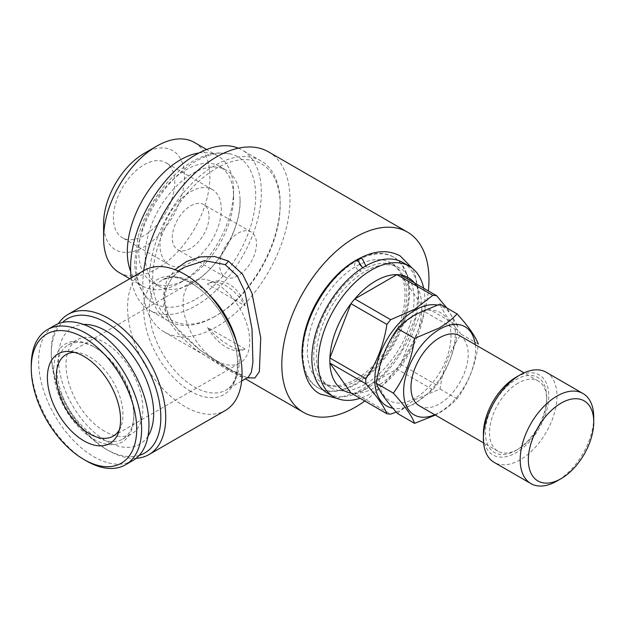 <?xml version="1.0" encoding="UTF-8"?>
<svg xmlns="http://www.w3.org/2000/svg" width="625" height="625" viewBox="0 0 625 625"><rect width="100%" height="100%" fill="white"/><g stroke="black" fill="none" stroke-linecap="round" stroke-linejoin="round"><path stroke-width="0.47" stroke-dasharray="3.12 2.34" d="M359.5 258.43L358.547 263.047L362.336 268.188L365.164 268.508C377.508 262.453 387.25 261.602 394.398 265.945C397.688 267.805 400.414 270.75 402.586 274.773C407.008 283.141 407.945 294.609 405.391 309.18C403.227 320.305 399.07 331.375 392.906 342.391C386.18 354.219 378.203 364.125 368.977 372.125C357.766 381.469 347.477 386.344 338.109 386.75C333.461 386.922 329.484 386.031 326.188 384.086C319.5 380.43 315.438 372.609 313.992 360.633C312.734 344.023 317.477 326.047 328.211 306.703C337.523 290.852 348.523 278.883 361.195 270.805L358.25 270.555L354.484 265.492L355.305 260.852M144.062 164.781A43.352 25.031 -60 0 1 165.742 162.633A43.352 25.031 -60 0 1 172.391 197.375A43.352 25.031 -60 0 1 144.062 235.578A43.352 25.031 -60 0 1 122.391 237.727A43.352 25.031 -60 0 1 115.742 202.984A43.352 25.031 -60 0 1 144.062 164.781M190.664 191.68A43.352 25.031 -60 0 1 212.336 189.531A43.352 25.031 -60 0 1 218.984 224.273A43.352 25.031 -60 0 1 190.664 262.477A43.352 25.031 -60 0 1 168.984 264.625A43.352 25.031 -60 0 1 162.336 229.883A43.352 25.031 -60 0 1 190.664 191.68M190.664 205.844A26.016 15.016 -60 0 1 203.664 204.555A26.016 15.016 -60 0 1 207.656 225.398A26.016 15.016 -60 0 1 190.664 248.32A26.016 15.016 -60 0 1 177.656 249.609A26.016 15.016 -60 0 1 173.672 228.766A26.016 15.016 -60 0 1 190.664 205.844M238.078 233.219A26.016 15.016 -60 0 1 251.086 231.93A26.016 15.016 -60 0 1 255.07 252.773A26.016 15.016 -60 0 1 238.078 275.695A26.016 15.016 -60 0 1 225.07 276.984A26.016 15.016 -60 0 1 221.086 256.141A26.016 15.016 -60 0 1 238.078 233.219M192.633 282.969A67.055 38.711 -60 0 1 191.07 283.844A67.055 38.711 -60 0 1 159.109 286.289A67.055 38.711 -60 0 1 148.828 232.562A67.055 38.711 -60 0 1 192.633 173.469A67.055 38.711 -60 0 1 226.164 170.148A67.055 38.711 -60 0 1 240.023 199.047A67.055 38.711 -60 0 1 192.633 282.969M198.984 152.977A75.148 43.383 -60 0 1 218.016 156.102A75.148 43.383 -60 0 1 233.578 190.5A75.148 43.383 -60 0 1 180.445 282.539L186.164 279.234A67.055 38.711 -60 0 1 152.641 282.555A67.055 38.711 -60 0 1 142.359 228.82A67.055 38.711 -60 0 1 186.164 169.734A67.055 38.711 -60 0 1 219.695 166.414A67.055 38.711 -60 0 1 233.578 197.109A67.055 38.711 -60 0 1 186.164 279.234L180.445 282.539A75.148 43.383 -60 0 1 142.867 286.258A75.148 43.383 -60 0 1 130.648 271.336M144.062 153.453A57.227 33.039 -60 0 1 184.531 176.812A57.227 33.039 -60 0 1 144.062 246.906A57.227 33.039 -60 0 1 103.602 223.539M119.164 272.57A75.148 43.383 120 0 0 156.734 268.852A75.148 43.383 120 0 0 205.828 202.633A75.148 43.383 120 0 0 194.312 142.414M195.977 299.102A84.453 48.758 120 0 0 252.914 218.078A84.453 48.758 120 0 0 230.32 153.906A84.453 48.758 120 0 0 195.977 161.195A84.453 48.758 120 0 0 142.977 228.969A84.453 48.758 120 0 0 147.125 298.016A84.453 48.758 120 0 0 195.977 299.102M415.062 398.172A50.867 29.367 -60 0 1 379.094 377.406A50.867 29.367 -60 0 1 415.062 315.102A50.867 29.367 -60 0 1 451.031 335.867A50.867 29.367 -60 0 1 415.062 398.172M397.586 413.547C402.367 408.367 408.352 403.648 415.539 399.391L440.062 389.023C442.812 368.336 449.891 350.086 461.297 334.281C449.922 321.75 442.844 311.672 440.062 304.062M475.234 344.656A50.867 29.367 -60 0 1 439.586 412.328A50.867 29.367 -60 0 1 434.773 414.742M461.297 334.281L478.312 344.102C475.562 364.789 468.484 383.039 457.07 398.844C452.211 404.078 446.227 408.805 439.117 413L435.336 415.062M518.133 383.102A40.461 23.359 120 0 0 491.695 418.758A40.461 23.359 120 0 0 497.898 451.188A40.461 23.359 120 0 0 518.133 449.18L516.086 450.359A43.352 25.031 -60 0 1 485.43 432.664A43.352 25.031 -60 0 1 516.086 379.562A43.352 25.031 -60 0 1 546.742 397.266A43.352 25.031 -60 0 1 516.086 450.359L518.133 449.18A40.461 23.359 120 0 0 546.742 399.625A40.461 23.359 120 0 0 538.367 381.102A40.461 23.359 120 0 0 518.133 383.102M459.82 335.75A40.461 23.359 -60 0 1 466.023 368.18A40.461 23.359 -60 0 1 439.586 403.836A40.461 23.359 -60 0 1 419.359 405.836M516.086 377.203A46.242 26.703 -60 0 1 548.789 396.086A46.242 26.703 -60 0 1 516.086 452.719A46.242 26.703 -60 0 1 483.391 433.844M546.188 372.266A52.023 30.039 -60 0 1 554.164 413.953A52.023 30.039 -60 0 1 520.172 459.805A52.023 30.039 -60 0 1 494.164 462.375M358.43 259.828A75.438 43.555 -60 0 1 393.922 257.328A75.438 43.555 -60 0 1 405.484 317.773A75.438 43.555 -60 0 1 356.203 384.25A75.438 43.555 -60 0 1 318.484 387.984A75.438 43.555 -60 0 1 306.922 327.539A75.438 43.555 -60 0 1 356.203 261.062A75.438 43.555 -60 0 1 356.992 260.609M302.258 358.352A75.438 43.555 120 0 0 317.672 387.516A75.438 43.555 120 0 0 355.391 383.773A75.438 43.555 120 0 0 404.672 317.305A75.438 43.555 120 0 0 393.102 256.852A75.438 43.555 120 0 0 360.141 258.094M365.195 384.25A69.078 39.883 -60 0 1 330.656 387.672A69.078 39.883 -60 0 1 320.07 332.32A69.078 39.883 -60 0 1 365.195 271.445A69.078 39.883 -60 0 1 399.734 268.023A69.078 39.883 -60 0 1 410.32 323.375A69.078 39.883 -60 0 1 365.195 384.25M356.203 379.055A69.078 39.883 -60 0 1 321.664 382.477A69.078 39.883 -60 0 1 311.078 327.125A69.078 39.883 -60 0 1 356.203 266.25A69.078 39.883 -60 0 1 390.742 262.828A69.078 39.883 -60 0 1 401.328 318.188A69.078 39.883 -60 0 1 356.203 379.055M423.672 288.234A75.438 43.555 -60 0 1 371.578 393.125A75.438 43.555 -60 0 1 360.125 398.297M402.914 262.516A75.438 43.555 -60 0 1 414.477 322.969A75.438 43.555 -60 0 1 365.195 389.438A75.438 43.555 -60 0 1 327.477 393.18M416.695 286.055A65.031 37.547 -60 0 1 421.758 304.93A65.031 37.547 -60 0 1 421.758 310A65.031 37.547 -60 0 1 400.688 364.289A65.031 37.547 -60 0 1 396.891 369.016A65.031 37.547 -60 0 1 375.828 387.078A65.031 37.547 -60 0 1 354.758 393.344A65.031 37.547 -60 0 1 350.961 393.008M437.156 305.016A56.938 32.875 -60 0 1 453.641 347.68A56.938 32.875 -60 0 1 415.062 403.125A56.938 32.875 -60 0 1 392.922 408.25M396.297 412.109L414.711 403.633L432.828 389.766L396.891 369.016L354.758 393.344L390.695 414.094M214.781 316.523A92.492 53.398 -60 0 1 168.531 321.102A92.492 53.398 -60 0 1 154.359 246.984A92.492 53.398 -60 0 1 214.781 165.484A92.492 53.398 -60 0 1 261.023 160.906A92.492 53.398 -60 0 1 280.18 203.242A92.492 53.398 -60 0 1 214.781 316.523L216.414 315.578A90.18 52.062 -60 0 1 152.648 278.758A90.18 52.062 -60 0 1 216.414 168.32A90.18 52.062 -60 0 1 280.18 205.133A90.18 52.062 -60 0 1 216.414 315.578L214.781 316.523M238.391 148.18A92.492 53.398 -60 0 1 242.219 150.047A92.492 53.398 -60 0 1 256.398 224.164A92.492 53.398 -60 0 1 195.977 305.664A92.492 53.398 -60 0 1 149.734 310.242A92.492 53.398 -60 0 1 131.195 277.938M139.211 455.383A77.461 44.719 60 0 1 106.055 449.148L108.5 450.562A80.93 46.727 60 0 1 51.281 351.445A80.93 46.727 60 0 1 58.375 323.664M136.109 458.305A80.93 46.727 60 0 1 108.5 450.562L106.047 449.148A77.461 44.719 60 0 1 106.047 449.148A77.461 44.719 60 0 1 51.281 354.281A77.461 44.719 60 0 1 62.461 322.438M144.344 270.344A80.93 46.727 -120 0 0 131.938 335.195A80.93 46.727 -120 0 0 184.805 406.508A80.93 46.727 -120 0 0 225.273 410.516M247.234 377.812L229.5 369.023A5.781 3.414 119.9 0 0 229.211 368.82C218.961 363.133 208.094 355.992 196.617 347.422L181.578 333.82C175.805 327.68 171.398 321.18 168.383 314.312L165.609 305.312C161.859 289.695 172.977 272.555 184.617 267.117L172.328 277.242L164.773 290.828L163.695 306.43L169.352 322.078L180.297 336.336L194.664 348.844L226.273 369.086L240.484 376.562L245.734 376.945C244.43 376.656 240.547 375.305 229.211 368.82A5.781 3.414 119.9 0 0 226.273 369.086M229.5 369.023L200.492 350.461L174.281 325.602L166.133 311.031L163.281 295.781L166.477 281.484L174.961 269.656M268.438 151.836A104.047 60.07 -60 0 1 284.391 235.211A104.047 60.07 -60 0 1 216.414 326.906A104.047 60.07 -60 0 1 164.391 332.055A104.047 60.07 -60 0 1 143.734 270.695M216.414 360.648A47.109 27.203 -120 0 0 239.969 362.984A47.109 27.203 -120 0 0 247.187 325.234A47.109 27.203 -120 0 0 216.414 283.719A47.109 27.203 -120 0 0 192.859 281.383A47.109 27.203 -120 0 0 185.633 319.133A47.109 27.203 -120 0 0 216.414 360.648M74.492 352.367A47.109 27.203 60 0 1 77.758 352.578A47.109 27.203 60 0 1 89.641 356.906A47.109 27.203 60 0 1 120.766 427.062A47.109 27.203 60 0 1 119.312 430M104.43 431.203A54.336 31.375 60 0 1 68.93 383.32A54.336 31.375 60 0 1 77.258 339.781A54.336 31.375 60 0 1 104.43 342.469A54.336 31.375 60 0 1 139.93 390.352A54.336 31.375 60 0 1 131.594 433.891A54.336 31.375 60 0 1 104.43 431.203M148.008 436.133A67.344 38.883 60 0 1 106.055 440.883A67.344 38.883 60 0 1 59.867 372.648A67.344 38.883 60 0 1 83.531 324.453M95.422 436.398A54.336 31.375 60 0 1 59.922 388.516A54.336 31.375 60 0 1 68.258 344.977A54.336 31.375 60 0 1 95.422 347.672L93.789 346.727A56.648 32.703 60 0 1 133.844 416.109A56.648 32.703 60 0 1 93.789 439.234A56.648 32.703 60 0 1 53.734 369.852A56.648 32.703 60 0 1 93.789 346.727L95.422 347.672A54.336 31.375 60 0 1 133.844 414.219A54.336 31.375 60 0 1 122.594 439.094A54.336 31.375 60 0 1 95.422 436.398M86.43 460.945A78.039 45.055 60 0 1 31.25 365.367M132.805 460.562A78.039 45.055 60 0 1 93.789 456.695A78.039 45.055 60 0 1 42.805 387.93A78.039 45.055 60 0 1 54.773 325.398M364.812 401A104.047 60.07 120 0 0 428.359 290.938M436.625 385.039C447.5 369.266 454.523 351.172 457.695 330.742L421.758 310L400.688 364.289L436.625 385.039A65.031 37.547 -60 0 1 432.828 389.766M400.688 274.961L421.758 304.93L457.695 325.68A65.031 37.547 -60 0 1 457.695 330.742M457.695 325.68L446.859 307.992M593.75 417.32A52.023 30.039 -60 0 1 556.961 481.039M457.07 398.844L440.062 389.023M245.008 349.062L245.094 349.008A37.57 21.695 60 0 1 245.008 349.062A37.57 21.695 60 0 1 226.219 347.195A37.57 21.695 60 0 1 207.352 327.219C214.312 335.016 221.625 341.094 229.289 345.43C236.5 349.68 241.766 350.867 245.094 349.008L207.352 327.219M245.094 305.82C239.492 286.109 220.852 275.273 207.352 284.031L245.094 305.82A37.57 21.695 60 0 0 207.438 283.977A37.57 21.695 60 0 0 207.352 284.031L207.438 283.977M190.711 391.305A66.477 38.383 60 0 1 143.703 309.883A66.477 38.383 60 0 1 190.711 282.742A66.477 38.383 60 0 1 237.711 364.164A66.477 38.383 60 0 1 190.711 391.305M236.875 343.07A63.586 36.711 60 0 1 226.039 390.047A63.586 36.711 60 0 1 194.25 386.898A63.586 36.711 60 0 1 152.711 330.867A63.586 36.711 60 0 1 162.453 279.914A63.586 36.711 60 0 1 194.25 283.062A63.586 36.711 60 0 1 208.555 294.023M336.867 398.344L362.672 390.727L383.797 373.992L401.648 350.375L415.273 317.891L418.391 295.023L415.312 275.148L412.078 268.07M212.336 189.531L165.742 162.633M251.086 231.93L203.664 204.555M159.109 286.289L152.641 282.555M142.867 286.258L129.82 278.727M230.32 153.906L218.25 152.984C209.703 153.633 201.133 156.453 192.547 161.438C176.477 171.008 162.867 185.266 151.727 204.211C145.5 214.961 140.922 226.023 137.984 237.383L134.758 261.305C134.703 271.32 136.547 280.227 140.289 288.016L147.125 298.016M191.07 283.844L192.547 283.016C217.734 269.711 241.922 226.789 240.023 199.047M497.898 451.188L483.594 442.93M546.742 399.625L546.742 397.266M318.484 387.984L317.672 387.516M330.656 387.672L321.664 382.477M168.531 321.102L149.734 310.242M241.633 381.047L226.039 390.047C235.727 385.234 241.719 366.648 233.875 340.617C227.039 317.188 209.078 293.242 191.359 283.352C182.953 278.672 175.664 276.758 169.484 277.609L162.453 279.914L178.047 270.914M164.391 332.055L245.438 378.852M113.195 436.172L239.969 362.984M68.258 344.977L77.258 339.781M120.766 427.062L118.156 433.445M77.758 352.578L70.922 351.648M133.844 414.219L133.844 416.109M122.594 439.094L131.594 433.891M66.086 354.57L192.859 281.383M51.281 354.281L51.281 351.445M280.18 205.133L280.18 203.242M261.023 160.906L242.219 150.047M399.734 268.023L390.742 262.828M393.922 257.328L393.102 256.852M538.367 381.102L524.055 372.844M218.016 156.102L206.586 149.5M233.578 197.109L233.578 190.5M226.164 170.148L219.695 166.414M225.07 276.984L177.656 249.609M168.984 264.625L122.391 237.727"/><path stroke-width="0.94" d="M336.867 398.344L320.406 394.102C309.648 388.914 303.578 376.156 302.195 355.812C301.406 321.93 326.516 277.914 355.305 260.852L358.25 261.102L362.25 267.188M366.297 266.891L362.336 258.742L359.5 258.43C374.656 250.406 388.219 249.578 400.18 255.93L412.078 268.07M130.648 271.336A75.148 43.383 -60 0 1 180.445 159.82A75.148 43.383 -60 0 1 198.984 152.977M103.602 238.172L103.602 223.539A57.227 33.039 -60 0 1 144.062 153.453L156.734 146.133A75.148 43.383 120 0 0 103.602 238.172A75.148 43.383 120 0 0 119.164 272.57L129.82 278.727M457.07 313.883L440.062 304.062L415.539 314.43C408.352 318.695 402.367 323.414 397.586 328.594C386.211 344.297 379.125 362.547 376.344 383.328C379.094 390.891 386.172 400.961 397.586 413.547L414.594 423.367C411.844 415.812 404.766 405.742 393.352 393.148C404.727 377.445 411.805 359.195 414.594 338.414L439.117 328.047C446.227 323.844 452.211 319.125 457.07 313.883C468.445 326.422 475.523 336.492 478.312 344.102M434.773 414.742A50.867 29.367 -60 0 1 403.703 388.727A50.867 29.367 -60 0 1 439.586 329.266A50.867 29.367 -60 0 1 475.234 344.656M435.336 415.062L414.594 423.367M483.594 442.93L419.359 405.836A40.461 23.359 -60 0 1 413.156 373.414A40.461 23.359 -60 0 1 439.586 337.758A40.461 23.359 -60 0 1 459.82 335.75L524.055 372.844M556.961 481.039L561.047 478.68L556.961 481.039A52.023 30.039 -60 0 1 530.953 483.617L494.164 462.375A52.023 30.039 -60 0 1 483.391 438.562L483.391 433.844A46.242 26.703 -60 0 1 516.086 377.203L520.172 374.844A52.023 30.039 -60 0 1 546.188 372.266L582.977 393.508A52.023 30.039 -60 0 1 593.75 417.32L593.75 422.039A46.242 26.703 -60 0 1 561.047 478.68A46.242 26.703 -60 0 1 528.352 459.797A46.242 26.703 -60 0 1 561.047 403.164A46.242 26.703 -60 0 1 593.75 422.039M483.391 438.562A52.023 30.039 -60 0 1 520.172 374.844L516.086 377.203M530.953 483.617A52.023 30.039 -60 0 1 522.977 441.93A52.023 30.039 -60 0 1 556.961 396.086A52.023 30.039 -60 0 1 582.977 393.508M360.141 258.094A75.438 43.555 120 0 0 355.391 260.586A75.438 43.555 120 0 0 302.258 358.352M360.125 398.297A75.438 43.555 -60 0 1 333.859 396.859A75.438 43.555 -60 0 1 322.297 336.414A75.438 43.555 -60 0 1 371.578 269.938A75.438 43.555 -60 0 1 409.297 266.203A75.438 43.555 -60 0 1 423.672 288.234M333.859 396.859L327.477 393.18A75.438 43.555 -60 0 1 315.914 332.727A75.438 43.555 -60 0 1 365.195 266.25A75.438 43.555 -60 0 1 402.914 262.516L409.297 266.203M350.961 393.008L329.891 363.031L365.828 383.781C376.703 395.969 383.727 405.961 386.898 413.75L350.961 393.008A65.031 37.547 -60 0 1 329.891 363.031A65.031 37.547 -60 0 1 329.891 357.969A65.031 37.547 -60 0 1 350.961 303.672A65.031 37.547 -60 0 1 354.758 298.945A65.031 37.547 -60 0 1 375.828 280.883A65.031 37.547 -60 0 1 396.891 274.625A65.031 37.547 -60 0 1 400.688 274.961A65.031 37.547 -60 0 1 416.695 286.055M392.922 408.25A56.938 32.875 -60 0 1 376.5 365.562A56.938 32.875 -60 0 1 415.062 310.148A56.938 32.875 -60 0 1 437.156 305.016M432.828 295.367L414.711 309.234L390.695 319.695L354.758 298.945L396.891 274.625L432.828 295.367A65.031 37.547 -60 0 1 436.625 295.711L400.688 274.961M386.898 324.422C383.789 344.68 376.766 362.773 365.828 378.719L329.891 357.969L350.961 303.672L386.898 324.422A65.031 37.547 -60 0 1 390.695 319.695M365.828 383.781A65.031 37.547 -60 0 1 365.828 378.719M396.297 412.109L390.695 414.094A65.031 37.547 -60 0 1 386.898 413.75M131.195 277.938A92.492 53.398 -60 0 1 195.977 154.633A92.492 53.398 -60 0 1 238.391 148.18M62.461 322.438A77.461 44.719 60 0 1 106.055 322.656A77.461 44.719 60 0 1 157.953 395.664A77.461 44.719 60 0 1 139.211 455.383M58.375 323.664A80.93 46.727 60 0 1 68.039 314.398A80.93 46.727 60 0 1 108.5 318.406A80.93 46.727 60 0 1 161.375 389.719A80.93 46.727 60 0 1 148.969 454.57A80.93 46.727 60 0 1 136.109 458.305M148.969 454.57L225.273 410.516A80.93 46.727 -120 0 0 237.68 345.664A80.93 46.727 -120 0 0 184.805 274.352A80.93 46.727 -120 0 0 144.344 270.344L68.039 314.398M241.633 381.047L248.211 377.25L251.359 372.398L252.922 362.281L252.008 328.938L244.867 291.703L237.32 275.992L225.148 264.609L204.82 260.641L184.617 267.117L178.047 270.914M174.961 269.656L186.609 261.469L200.297 256.898L214.664 256.531L228.273 261.008L242.516 274.141L251.945 293.094L260.727 337.852L259.359 371.641L254.867 377.984L247.234 377.812M143.734 270.695A104.047 60.07 -60 0 1 216.414 156.992A104.047 60.07 -60 0 1 268.438 151.836L407.414 232.07A104.047 60.07 120 0 0 355.391 237.227A104.047 60.07 120 0 0 287.414 328.914A104.047 60.07 120 0 0 303.359 412.297A104.047 60.07 120 0 0 355.391 407.141A104.047 60.07 120 0 0 364.812 401M119.312 430A47.109 27.203 60 0 1 113.195 436.172A47.109 27.203 60 0 1 89.641 433.844A47.109 27.203 60 0 1 58.867 392.328A47.109 27.203 60 0 1 66.086 354.57A47.109 27.203 60 0 1 74.492 352.367M83.531 324.453A67.344 38.883 60 0 1 106.055 330.914A67.344 38.883 60 0 1 148.008 436.133M86.43 460.945L83.977 459.531A74.57 43.055 60 0 1 31.25 368.203A74.57 43.055 60 0 1 83.977 337.758A74.57 43.055 60 0 1 136.703 429.086A74.57 43.055 60 0 1 83.977 459.531L86.43 460.945A78.039 45.055 60 0 0 125.453 464.812L132.805 460.562A78.039 45.055 60 0 0 144.766 398.031A78.039 45.055 60 0 0 93.789 329.266A78.039 45.055 60 0 0 54.773 325.398L47.414 329.648A78.039 45.055 60 0 1 86.43 333.508A78.039 45.055 60 0 1 137.414 402.273A78.039 45.055 60 0 1 125.453 464.812M31.25 368.203L31.25 365.367A78.039 45.055 60 0 1 47.414 329.648M83.977 356.398A51.734 29.867 60 0 1 118.156 433.445A51.734 29.867 60 0 1 83.977 440.883A51.734 29.867 60 0 1 48 385.539A51.734 29.867 60 0 1 70.922 351.648A51.734 29.867 60 0 1 83.977 356.398M428.359 290.938A104.047 60.07 120 0 0 407.414 232.07M446.859 307.992L436.625 295.711M356.992 260.609A75.438 43.555 -60 0 1 358.43 259.828M393.352 393.148L376.344 383.328M414.594 338.414L397.586 328.594M206.586 149.5L194.312 142.414A75.148 43.383 120 0 0 156.734 146.133L144.062 153.453M228.273 261.008A5.781 3.344 -61.1 0 1 225.148 264.609M208.555 294.023A63.586 36.711 60 0 1 236.875 343.07M245.438 378.852L303.359 412.297"/></g></svg>
